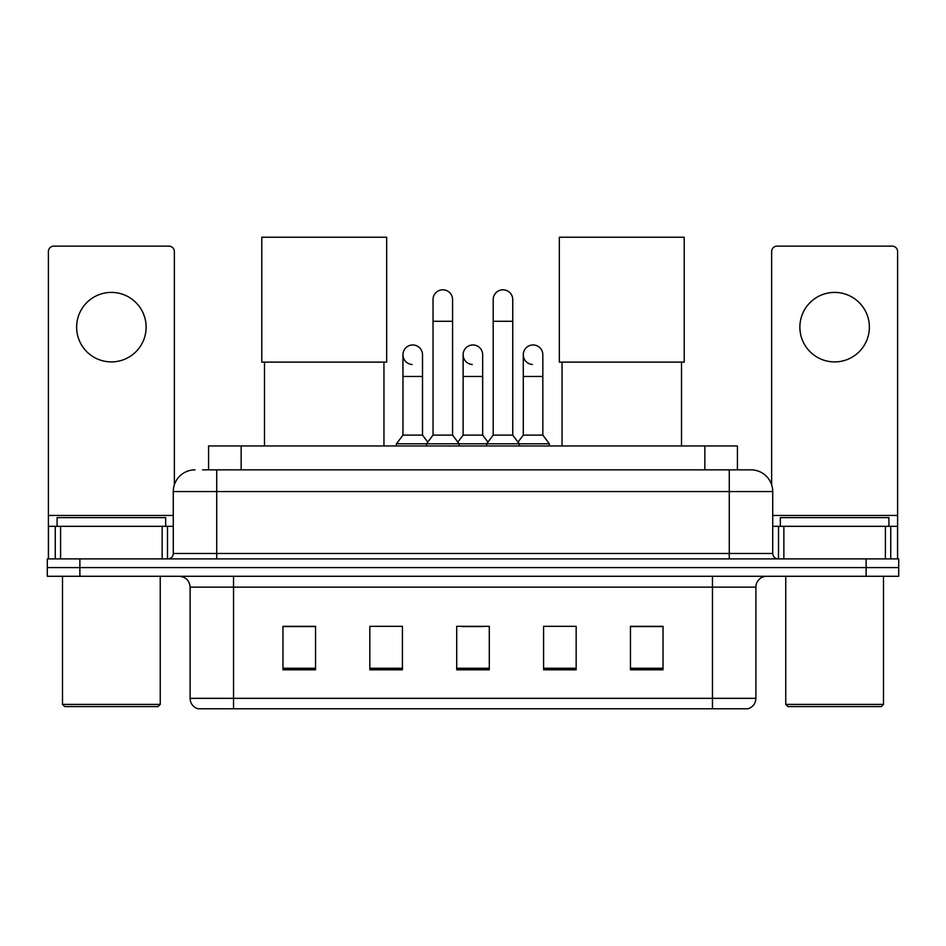 <?xml version="1.0" encoding="UTF-8"?>
<svg xmlns="http://www.w3.org/2000/svg" width="946" height="946" viewBox="0 0 946 946"><rect width="100%" height="100%" fill="white"/><g stroke="black" fill="none" stroke-linecap="round" stroke-linejoin="round"><path stroke-width="1.42" d="M208.581 469.855L208.581 445.956L737.419 445.956L737.419 469.855M203.094 469.855L743.402 469.855M202.598 469.855L216.717 469.855L216.717 491.565L173.272 491.565L173.272 553.469A5.428 5.428 0 0 1 167.844 558.897M194.994 469.855A21.723 21.723 0 0 0 173.272 491.565M751.006 469.855A21.723 21.723 0 0 1 772.728 491.565L729.283 491.565L729.283 469.855L750.675 469.855M772.728 491.565L772.728 553.469C773.048 556.768 774.857 558.578 778.156 558.897M79.878 558.897L47.3 558.897L47.3 567.588L79.878 567.588L47.3 567.588L47.3 576.28L79.878 576.28L79.878 567.588L866.122 567.588L79.878 567.588L79.878 558.897L866.122 558.897L866.122 567.588L898.7 567.588L866.122 567.588L866.122 576.28L79.878 576.28M866.122 576.28L898.7 576.28L898.7 558.897L866.122 558.897M755.889 698.337C755.594 703.54 752.992 707.017 748.073 708.767L712.456 708.767L712.456 698.337L755.889 698.337L755.889 587.135A10.855 10.855 0 0 1 766.757 576.28M712.456 708.767L197.927 708.767A10.855 10.855 0 0 1 190.111 698.337L190.111 587.135C189.46 580.537 185.842 576.918 179.243 576.28M663.04 669.78L663.04 626.335L630.462 626.335L630.462 669.78L663.04 669.78M576.161 669.78L576.161 626.335L543.583 626.335L543.583 669.78L576.161 669.78M315.538 669.78L315.538 626.335L282.96 626.335L282.96 669.78L315.538 669.78M402.417 669.78L402.417 626.335L369.839 626.335L369.839 669.78L402.417 669.78M489.295 669.78L489.295 626.335L456.705 626.335L456.705 669.78L489.295 669.78M190.111 698.337L233.544 698.337L233.544 708.767L218.857 708.767M692.921 708.767L253.079 708.767M462.026 626.559L483.749 626.559M315.538 626.559L282.96 626.559M663.04 626.559L630.462 626.559M111.368 292.409A34.754 34.754 0 0 0 76.626 327.15A34.754 34.754 0 0 0 111.368 361.904A34.754 34.754 0 0 0 146.122 327.15A34.754 34.754 0 0 0 111.368 292.409M162.144 558.897L162.144 526.319L60.603 526.319L60.603 558.897M174.36 484.79L174.36 251.565A5.428 5.428 0 0 0 168.932 246.137L53.816 246.137A5.428 5.428 0 0 0 48.388 251.565L48.388 526.319L60.603 526.319M162.144 526.319L173.272 526.319M48.388 558.897L48.388 526.319M158.065 706.591L64.671 706.591L62.507 704.415L160.241 704.415L158.065 706.591M62.507 576.28L62.507 704.415M160.241 576.28L160.241 704.415M165.668 526.319L165.668 517.628L57.079 517.628L57.079 526.319M264.49 362.117L264.49 445.956M383.946 362.117L383.946 445.956M261.782 237.233L386.666 237.233L386.666 362.117L261.782 362.117L261.782 237.233M562.054 362.117L562.054 445.956M681.51 362.117L681.51 445.956M559.334 237.233L684.218 237.233L684.218 362.117L559.334 362.117L559.334 237.233M433.032 321.285L452.578 321.285L452.578 435.101L433.032 435.101L433.032 299.575A9.779 9.779 0 0 1 443.426 289.819A9.779 9.779 0 0 1 452.578 299.575A9.779 9.779 0 0 0 443.426 289.819M433.032 435.101L426.516 443.792L426.516 445.956M452.578 435.101L459.094 443.792L396.445 443.792L396.445 445.956M493.197 435.101L493.197 321.285L512.744 321.285L512.744 435.101L493.197 435.101L486.682 443.792L459.094 443.792L459.094 445.956M493.197 321.285L493.197 299.575A9.779 9.779 0 0 1 503.591 289.819A9.779 9.779 0 0 1 512.744 299.575A9.779 9.779 0 0 0 503.591 289.819M512.744 435.101L519.259 443.792L486.682 443.792L486.682 445.956M542.827 435.101L542.827 376.461L523.28 376.461L523.28 435.101L542.827 435.101L549.342 443.792L519.259 443.792L519.259 445.956M412.113 364.494A9.779 9.779 0 0 1 402.961 354.738A9.779 9.779 0 0 1 413.343 344.983A9.779 9.779 0 0 1 422.507 354.738L422.507 376.461L402.961 376.461L402.961 354.738M422.507 376.461L422.507 435.101L402.961 435.101L402.961 376.461M402.961 435.101L396.445 443.792M422.507 435.101L427.769 442.125M472.279 364.494A9.779 9.779 0 0 1 463.114 354.738A9.779 9.779 0 0 1 473.508 344.983A9.779 9.779 0 0 1 482.661 354.738L482.661 376.461L463.114 376.461L463.114 354.738M482.661 376.461L482.661 435.101L463.114 435.101L463.114 376.461M463.114 435.101L457.852 442.125M482.661 435.101L487.935 442.125M532.444 364.494A9.779 9.779 0 0 1 523.28 354.738A9.779 9.779 0 0 1 533.662 344.983A9.779 9.779 0 0 1 542.827 354.738L542.827 376.461M523.28 435.101L518.018 442.125M549.342 443.792L549.342 445.956M834.632 292.409A34.754 34.754 0 0 0 799.878 327.15A34.754 34.754 0 0 0 834.632 361.904A34.754 34.754 0 0 0 869.374 327.15A34.754 34.754 0 0 0 834.632 292.409M885.397 558.897L885.397 526.319L783.856 526.319L783.856 558.897M897.612 558.897L897.612 526.319L897.612 558.897M885.397 526.319L897.612 526.319L897.612 251.565A5.428 5.428 0 0 0 892.184 246.137L777.068 246.137A5.428 5.428 0 0 0 771.64 251.565L771.64 484.79M772.728 526.319L783.856 526.319M881.329 706.591L787.935 706.591L785.759 704.415L883.493 704.415L881.329 706.591M785.759 576.28L785.759 704.415M883.493 576.28L883.493 704.415M888.921 526.319L888.921 517.628L780.332 517.628L780.332 526.319M241.159 469.855L241.159 445.956M704.841 469.855L704.841 445.956M216.717 558.897L216.717 553.469L772.728 553.469M173.272 553.469L216.717 553.469L216.717 491.565L729.283 491.565L729.283 558.897M712.456 576.28L712.456 587.135L190.111 587.135M755.889 587.135L712.456 587.135L712.456 698.337L233.544 698.337L233.544 576.28M489.295 668.266L456.705 668.266M402.417 668.266L369.839 668.266M315.538 668.266L282.96 668.266M576.161 668.266L543.583 668.266M663.04 668.266L630.462 668.266M173.272 515.464L48.388 515.464M167.489 526.319L167.489 558.897M48.471 526.319L48.471 558.897M55.258 558.897L55.258 526.319M897.612 515.464L772.728 515.464M897.529 558.897L897.529 526.319M890.742 526.319L890.742 558.897M778.511 558.897L778.511 526.319M452.578 321.285L452.578 299.575M512.744 321.285L512.744 299.575M523.28 376.461L523.28 354.738"/></g></svg>
